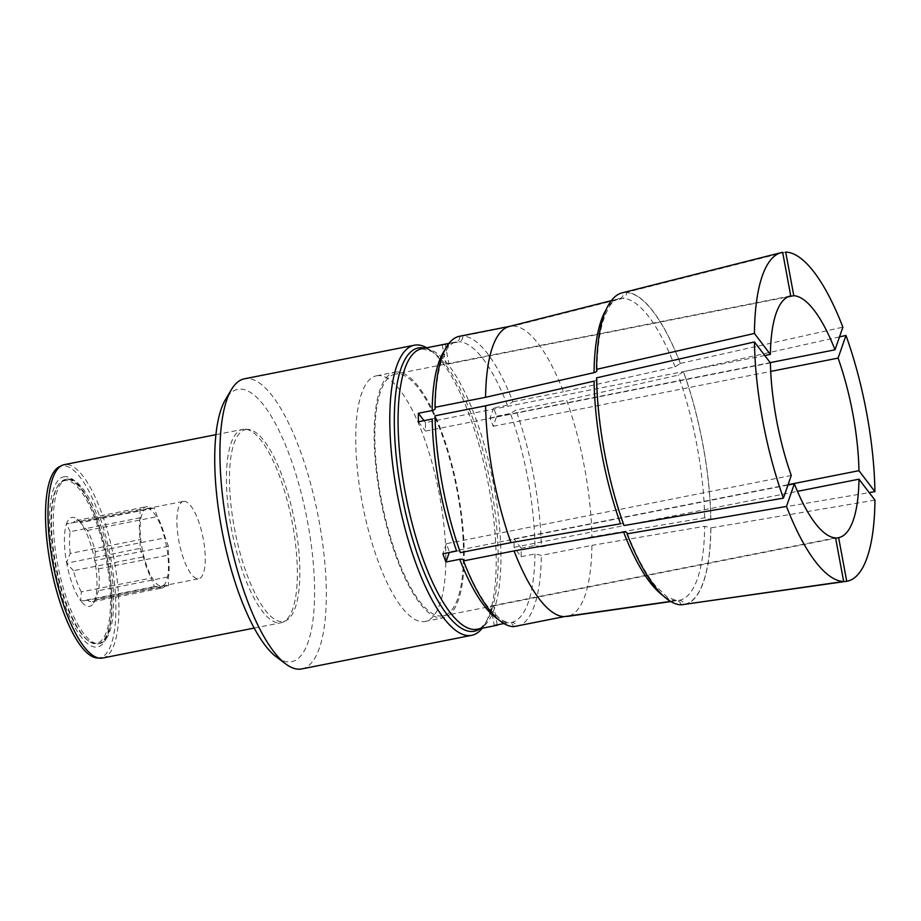 <?xml version="1.0" encoding="UTF-8"?>
<svg xmlns="http://www.w3.org/2000/svg" width="921" height="921" viewBox="0 0 921 921"><rect width="100%" height="100%" fill="white"/><g stroke="black" fill="none" stroke-linecap="round" stroke-linejoin="round"><path stroke-width="0.69" stroke-dasharray="4.61 3.45" d="M140.038 509.094L140.073 517.844A41.399 12.79 78.8 0 0 140.13 539.602L140.165 548.34L66.692 563.203A45.348 13.999 78.8 0 0 80.703 600.826L81.324 591.892L151.228 578.066L154.406 586.585L157.549 586.366A41.399 12.79 78.8 0 0 162.315 587.955A41.399 12.79 78.8 0 0 165.377 585.802L168.531 585.583L168.497 576.845A41.399 12.79 78.8 0 0 168.428 555.075L168.405 546.337L165.239 537.818A41.399 12.79 78.8 0 0 157.341 516.612L154.164 508.093L151.021 508.323A41.399 12.79 78.8 0 0 146.255 506.723A41.399 12.79 78.8 0 0 143.192 508.876L66.462 523.968A45.348 13.999 78.8 0 0 66.577 562.57L70.226 553.417L140.13 539.602M70.226 553.417A41.399 12.79 -101.2 0 1 70.169 531.659L140.073 517.844M70.169 531.659L66.462 523.968M81.117 522.138L80.461 522.644A45.348 13.999 78.8 0 0 76.846 518.937A45.348 13.999 78.8 0 0 66.577 523.635L73.289 522.691A41.399 12.79 -101.2 0 1 76.351 520.549A41.399 12.79 -101.2 0 1 80.864 521.942A41.399 12.79 -101.2 0 1 81.117 522.138L151.021 508.323M154.164 508.093L80.461 522.644M73.289 522.691L143.192 508.876M95.335 551.644L94.713 560.567A45.348 13.999 78.8 0 0 80.703 522.955L87.437 530.427A41.399 12.79 -101.2 0 1 95.335 551.644L165.239 537.818M168.405 546.337L94.713 560.567M87.437 530.427L157.341 516.612M98.593 590.66L94.944 599.813A45.348 13.999 78.8 0 0 94.828 561.2L98.535 568.902A41.399 12.79 -101.2 0 1 98.593 590.66L168.497 576.845M168.531 585.583L94.944 599.813M98.535 568.902L168.428 555.075M87.645 600.181L80.933 601.125A45.348 13.999 78.8 0 0 93.482 603.082A45.348 13.999 78.8 0 0 94.828 600.135L95.473 599.629A41.399 12.79 -101.2 0 1 92.411 601.781A41.399 12.79 -101.2 0 1 87.645 600.181L157.549 586.366M154.406 586.585L80.933 601.125M94.944 600.135L165.377 585.802M140.165 548.34L143.331 556.86A41.399 12.79 78.8 0 0 151.228 578.066M81.324 591.892A41.399 12.79 -101.2 0 1 73.427 570.686L143.331 556.86M73.427 570.686L66.692 563.203M97.016 657.962A97.787 30.197 78.8 0 0 111.453 562.063A97.787 30.197 78.8 0 0 62.893 465.807A97.787 30.197 78.8 0 0 59.232 466.832M395.282 374.099A123.218 38.049 78.8 0 0 381.847 502.359A123.218 38.049 78.8 0 0 443.082 615.861A123.218 38.049 78.8 0 0 456.966 489.926A123.218 38.049 78.8 0 0 396.744 373.903A123.218 38.049 78.8 0 0 395.282 374.099L445.868 364.094A123.218 38.049 78.8 0 1 447.33 363.899A123.218 38.049 78.8 0 1 448.872 363.887L445.28 344.5A142.939 44.139 78.8 0 0 443.738 344.535A142.939 44.139 78.8 0 0 442.23 344.719L456.022 341.99C458.704 341.115 459.936 339.193 459.717 336.234L510.315 326.241A147.867 45.659 78.8 0 0 510.073 326.287A147.867 45.659 78.8 0 0 509.359 326.448M445.28 344.5L459.084 341.772C461.743 340.885 462.975 338.963 462.779 336.027L513.365 326.022A147.867 45.659 78.8 0 1 563.456 391.77L675.105 366.88L680.4 363.381A158.953 49.089 78.8 0 0 626.315 292.394L626.361 292.625C626.579 295.457 625.428 297.356 622.895 298.335L513.365 326.022M493.598 407.922L490.087 417.996A123.218 38.049 78.8 0 1 493.172 426.273L496.672 416.211A142.939 44.139 78.8 0 0 493.598 407.922L507.39 405.205L512.87 401.775A147.867 45.659 78.8 0 0 462.779 336.027M496.672 416.211L510.476 413.483L515.944 410.052L566.542 400.048A147.867 45.659 78.8 0 1 591.892 536.874L704.634 517.809L710.862 519.386A158.953 49.089 78.8 0 0 683.474 371.658L678.19 375.158L566.542 400.048M521.136 548.179L514.045 538.866A123.218 38.049 78.8 0 1 514.068 547.362L521.159 556.675A142.939 44.139 78.8 0 0 521.136 548.179L534.94 545.451L541.306 546.878A147.867 45.659 78.8 0 0 515.944 410.052M521.159 556.675L534.963 553.947L541.329 555.375L591.915 545.37A147.867 45.659 78.8 0 1 567.428 616.402A147.867 45.659 78.8 0 1 567.198 616.437L567.428 616.402M511.109 622.504A142.939 44.139 78.8 0 0 511.282 622.469L511.109 622.504C513.906 622.32 515.737 623.632 516.6 626.441M503.914 623.54L508.047 622.723C510.856 622.515 512.686 623.828 513.55 626.66M463.47 560.072C471.805 581.393 480.509 597.66 489.592 608.896L500.943 619.66L508.047 622.723A142.939 44.139 78.8 0 1 498.192 619.349M517.072 626.349A147.867 45.659 78.8 0 0 541.329 555.375M432.191 419.043C434.816 418.33 435.76 417.248 435.023 415.808L435.322 416.672M456.655 551.023C459.337 550.654 460.581 551.195 460.385 552.623L460.373 551.84C446.374 511.615 438.143 470.182 435.714 427.54L435.345 416.66M541.306 546.878L591.892 536.874M512.87 401.775L563.456 391.77M681.126 604.832L681.091 604.602C680.285 601.862 678.524 600.538 675.818 600.619L670.5 601.39M670.799 601.563L678.881 600.4C681.575 600.342 683.336 601.666 684.142 604.383A158.711 49.009 78.8 0 0 710.793 527.768L704.657 526.305L591.915 545.37M510.315 326.241L619.833 298.542C622.366 297.587 623.529 295.687 623.31 292.843L623.264 292.613A158.953 49.089 78.8 0 0 622.124 292.855M676.578 600.584L675.818 600.619A153.795 47.489 78.8 0 1 662.867 595.484M594.08 381.144C596.543 380.408 597.407 379.337 596.681 377.955L596.589 377.84M624.047 524.648C608.102 480.67 597.568 423.844 597.004 378.819L596.681 377.955A158.711 49.009 78.8 0 0 624.012 525.442L624.012 524.659M623.966 525.557L624.012 525.442C624.231 524.049 623.068 523.508 620.512 523.784M684.188 604.613A158.953 49.089 78.8 0 0 710.885 527.883L710.793 527.768M874.95 500.138L710.885 527.883M710.862 519.386L869.217 492.608M839.503 336.879L683.474 371.658M680.4 363.381L842.888 327.162M785.705 252.089L626.315 292.394M623.264 292.613L782.654 252.308M764.787 355.518L425.467 422.589A123.218 38.049 78.8 0 0 425.49 431.086L770.417 362.897M445.868 364.094A123.218 38.049 78.8 0 0 445.822 364.106L790.736 295.917M448.872 363.887L787.939 296.861M490.087 417.996L770.198 362.621M493.172 426.273L770.704 371.416M514.045 538.866L788.077 484.699M514.068 547.362L797.459 491.342M835.577 537.876L490.663 606.064A123.218 38.049 78.8 0 0 493.668 605.857A123.218 38.049 78.8 0 0 493.725 605.845L835.646 538.255M791.277 475.489L446.363 543.678A123.218 38.049 78.8 0 0 449.448 551.955L787.962 485.033M102.576 658.043A98.582 30.439 78.8 0 0 113.686 557.309A98.582 30.439 78.8 0 0 65.506 464.483A98.582 30.439 78.8 0 0 64.343 464.633M243.95 429.209A98.582 30.439 78.8 0 0 242.787 429.359A98.582 30.439 78.8 0 0 232.034 531.97A98.582 30.439 78.8 0 0 281.02 622.769A98.582 30.439 78.8 0 0 283.541 621.894A98.582 30.439 78.8 0 0 291.761 520.169A98.582 30.439 78.8 0 0 245.447 429.221A98.582 30.439 78.8 0 0 243.95 429.209M246.851 429.439A97.787 30.197 78.8 0 0 235.5 533.708A97.787 30.197 78.8 0 0 286.12 620.581A97.787 30.197 78.8 0 0 294.283 519.663A97.787 30.197 78.8 0 0 248.348 429.451A97.787 30.197 78.8 0 0 246.851 429.439M276.461 657.007A138.795 42.861 78.8 0 0 310.93 542.342A138.795 42.861 78.8 0 0 239.379 389.146A138.795 42.861 78.8 0 0 225.553 399.438M301.8 668.911A147.867 45.659 78.8 0 0 318.459 517.786A147.867 45.659 78.8 0 0 246.195 378.566A147.867 45.659 78.8 0 0 244.445 378.796M482.19 628.226A147.867 45.659 78.8 0 0 484.665 624.588A147.867 45.659 78.8 0 0 487.796 481.407A147.867 45.659 78.8 0 0 430.429 350.199A147.867 45.659 78.8 0 0 426.757 347.781M377.99 375.595A125.187 38.659 78.8 0 0 376.505 375.803A125.187 38.659 78.8 0 0 362.862 506.113A125.187 38.659 78.8 0 0 425.065 621.433A125.187 38.659 78.8 0 0 439.167 493.483A125.187 38.659 78.8 0 0 377.99 375.595M396.387 371.969A125.187 38.659 78.8 0 0 394.902 372.165A125.187 38.659 78.8 0 0 381.259 502.475A125.187 38.659 78.8 0 0 443.462 617.795A125.187 38.659 78.8 0 0 457.564 489.845A125.187 38.659 78.8 0 0 396.387 371.969M442.23 344.719L445.822 364.106M497.248 624.852L493.725 605.845M490.663 606.064L494.255 625.451M446.363 543.678L442.863 553.751M425.467 422.589L424.005 420.667M418.399 421.772L425.49 431.086M66.358 479.381A83.788 25.88 78.8 0 0 65.368 479.507A83.788 25.88 78.8 0 0 58.011 485.586A83.788 25.88 78.8 0 0 56.239 566.726A83.788 25.88 78.8 0 0 88.75 641.085A83.788 25.88 78.8 0 0 97.868 643.906A83.788 25.88 78.8 0 0 107.308 558.276A83.788 25.88 78.8 0 0 66.358 479.381M65.621 480.52A82.809 25.569 78.8 0 0 57.367 486.668A82.809 25.569 78.8 0 0 55.617 566.852A82.809 25.569 78.8 0 0 87.748 640.325A82.809 25.569 78.8 0 0 108.31 571.929A82.809 25.569 78.8 0 0 65.621 480.52M68.2 479.012A83.788 25.88 78.8 0 0 67.21 479.139A83.788 25.88 78.8 0 0 58.081 566.357A83.788 25.88 78.8 0 0 99.71 643.537A83.788 25.88 78.8 0 0 109.15 557.907A83.788 25.88 78.8 0 0 68.2 479.012M183.889 501.323A39.43 12.18 78.8 0 0 183.429 501.392A39.43 12.18 78.8 0 0 179.135 542.434A39.43 12.18 78.8 0 0 198.717 578.756A39.43 12.18 78.8 0 0 203.161 538.451A39.43 12.18 78.8 0 0 183.889 501.323M147.107 508.599A39.43 12.18 78.8 0 0 146.635 508.657A39.43 12.18 78.8 0 0 142.341 549.699A39.43 12.18 78.8 0 0 161.935 586.021A39.43 12.18 78.8 0 0 166.379 545.727A39.43 12.18 78.8 0 0 147.107 508.599M64.907 476.652A86.747 26.79 78.8 0 0 65.299 606.168A86.747 26.79 78.8 0 0 111.902 602.852A86.747 26.79 78.8 0 0 64.907 476.652M456.022 341.99A142.939 44.139 78.8 0 0 455.849 342.025A142.939 44.139 78.8 0 0 444.935 349.899M480.14 628.629A144.378 44.588 78.8 0 0 486.933 620.777C482.65 626.775 479.415 629.584 477.228 629.204A142.939 44.139 78.8 0 0 493.334 483.122A142.939 44.139 78.8 0 0 423.476 348.529A142.939 44.139 78.8 0 0 421.783 348.76L432.179 351.603L433.975 352.858A144.378 44.588 78.8 0 0 424.708 348.184M507.39 405.205A142.939 44.139 78.8 0 0 459.084 341.772M534.94 545.451A142.939 44.139 78.8 0 0 510.476 413.483M511.167 622.492L511.282 622.469A142.939 44.139 78.8 0 0 534.963 553.947M678.881 600.4A153.795 47.489 78.8 0 0 704.657 526.305M704.634 517.809A153.795 47.489 78.8 0 0 678.19 375.158M675.105 366.88A153.795 47.489 78.8 0 0 622.895 298.335M619.833 298.542A153.795 47.489 78.8 0 0 618.774 298.772A153.795 47.489 78.8 0 0 606.294 309.306M627.097 533.72A158.711 49.009 78.8 0 0 681.091 604.602M710.77 519.271A158.711 49.009 78.8 0 0 683.44 371.785M680.354 363.507A158.711 49.009 78.8 0 0 626.361 292.625M623.31 292.843A158.711 49.009 78.8 0 0 596.647 369.459M484.665 624.588L486.933 620.777A144.378 44.588 78.8 0 0 489.995 480.981A144.378 44.588 78.8 0 0 433.975 352.858L430.429 350.199M80.864 521.942L76.846 518.937M95.473 599.732L93.482 603.082M448.976 343.383L455.849 342.025C453.097 342.405 450.254 344.592 447.318 348.61L441.136 362.195C437.521 373.949 435.587 389.295 435.322 408.233M611.325 300.66L618.774 298.772C614.411 300.833 610.07 300.845 602.99 321.371C599.237 334.012 597.234 350.348 596.981 370.38M627.109 532.879C636.008 555.708 645.322 573.207 655.05 585.376L667.403 597.199L676.59 600.573M443.082 615.861L493.668 605.857M254.173 628.076L281.02 622.769M215.94 434.666L242.787 429.359M248.348 429.451L245.447 429.221M286.12 620.581L283.541 621.894M425.065 621.433L443.462 617.795M376.505 375.803L394.902 372.165M87.748 640.325L88.75 641.085M57.367 486.668L58.011 485.586M97.868 643.906L99.71 643.537C105.478 642.121 109.3 632.877 111.165 615.804C112.627 597.936 111.015 577.432 106.341 554.281C99.215 521.931 89.878 498.94 78.354 485.298C67.947 475.846 70.929 480.486 67.878 479.058L65.368 479.507M161.935 586.021L198.717 578.756M146.635 508.657L183.429 501.392M92.411 601.781L162.315 587.955M76.351 520.549L146.255 506.723"/><path stroke-width="1.38" d="M215.94 434.666L64.343 464.633A98.582 30.439 78.8 0 0 61.822 465.519L59.232 466.832A97.787 30.197 78.8 0 0 51.081 567.739A97.787 30.197 78.8 0 0 97.016 657.962L99.905 658.193A98.582 30.439 78.8 0 0 102.576 658.043L254.173 628.076M424.005 420.667L418.376 413.276A142.939 44.139 78.8 0 0 418.399 421.772L432.191 419.043A142.939 44.139 78.8 0 0 456.655 551.023L442.863 553.751A142.939 44.139 78.8 0 0 445.948 562.029L459.74 559.3C462.423 558.932 463.666 559.473 463.459 560.912A147.867 45.659 78.8 0 0 513.55 626.66L564.136 616.656A147.867 45.659 78.8 0 1 514.056 550.908L623.598 532.073C626.153 531.785 627.316 532.338 627.097 533.72L627.051 533.846A158.953 49.089 78.8 0 0 681.126 604.832L843.659 581.496A167.576 51.749 78.8 0 1 786.488 506.423L794.363 483.767A123.218 38.049 78.8 0 0 835.577 537.876L843.659 581.496M418.376 413.276L432.168 410.547C434.793 409.833 435.737 408.751 435 407.312L435.288 408.21M503.914 623.54L494.255 625.451A142.939 44.139 78.8 0 0 497.317 625.232L477.228 629.204A142.939 44.139 78.8 0 1 406.207 497.547A142.939 44.139 78.8 0 1 421.783 348.76L448.976 343.383M463.447 560.106L463.459 560.912L514.056 550.908M459.717 336.234A147.867 45.659 78.8 0 0 459.487 336.28A147.867 45.659 78.8 0 0 435 407.312L485.586 397.308A147.867 45.659 78.8 0 1 509.359 326.448L611.325 300.66M485.609 405.804L435.023 415.808A147.867 45.659 78.8 0 0 460.385 552.623L510.971 542.63A147.867 45.659 78.8 0 1 485.609 405.804L594.08 381.144A153.795 47.489 78.8 0 0 620.512 523.784L510.971 542.63M670.5 601.39L564.136 616.656M567.198 616.437L670.799 601.563M764.787 355.518L770.382 354.401A123.218 38.049 78.8 0 1 790.736 295.917L782.654 252.308A167.576 51.749 78.8 0 0 781.365 252.584L622.124 292.855A158.953 49.089 78.8 0 0 596.566 369.344L596.647 369.459C597.384 370.841 596.52 371.911 594.057 372.648L485.586 397.308M627.086 532.914L627.097 533.72M596.647 369.459L596.946 370.357M684.142 604.395L846.721 581.278A167.576 51.749 78.8 0 0 874.95 500.138L858.982 479.185A123.218 38.049 78.8 0 1 838.64 537.657L846.721 581.278M754.449 341.944L596.589 377.84A158.953 49.089 78.8 0 0 623.966 525.557L783.403 498.146A167.576 51.749 78.8 0 1 754.449 341.944L770.417 362.897A123.218 38.049 78.8 0 0 791.277 475.489L783.403 498.146M627.051 533.846L786.488 506.423M869.217 492.608L874.927 491.641A167.576 51.749 78.8 0 0 845.973 335.44L839.503 336.879M842.888 327.162A167.576 51.749 78.8 0 0 785.705 252.089L793.798 295.71A123.218 38.049 78.8 0 1 835.013 349.807L842.888 327.162M781.365 252.584A167.576 51.749 78.8 0 0 754.426 333.448L596.566 369.344M874.927 491.641L858.959 470.677A123.218 38.049 78.8 0 0 838.087 358.096L845.973 335.44M770.382 354.401L754.426 333.448M787.939 296.861L793.798 295.71M770.198 362.621L835.013 349.807M770.704 371.416L838.087 358.096M788.077 484.699L858.959 470.677M797.459 491.342L858.982 479.185M835.646 538.255L838.64 537.657M787.962 485.033L794.363 483.767M61.822 465.519A98.582 30.439 78.8 0 0 53.602 567.244A98.582 30.439 78.8 0 0 99.905 658.193M426.757 347.781A147.867 45.659 78.8 0 0 416.073 344.972A147.867 45.659 78.8 0 0 414.323 345.214L244.445 378.796A147.867 45.659 78.8 0 0 231.459 389.525L225.553 399.438A138.795 42.861 78.8 0 0 222.606 533.835A138.795 42.861 78.8 0 0 276.461 657.007L285.694 663.926A147.867 45.659 78.8 0 0 301.8 668.911L471.679 635.329A147.867 45.659 78.8 0 0 482.19 628.226M231.459 389.525A147.867 45.659 78.8 0 0 228.327 532.706A147.867 45.659 78.8 0 0 285.694 663.926M414.323 345.214A147.867 45.659 78.8 0 0 398.206 499.124A147.867 45.659 78.8 0 0 471.679 635.329M445.948 562.029L449.264 552.485M444.935 349.899A142.939 44.139 78.8 0 0 432.168 410.547M459.74 559.3A142.939 44.139 78.8 0 0 498.192 619.349M623.598 532.073A153.795 47.489 78.8 0 0 662.867 595.484M606.294 309.306A153.795 47.489 78.8 0 0 594.057 372.648M424.708 348.184A144.378 44.588 78.8 0 0 419.964 347.758A144.378 44.588 78.8 0 0 404.02 505.548A144.378 44.588 78.8 0 0 480.14 628.629M459.487 336.28L509.716 326.356"/></g></svg>
